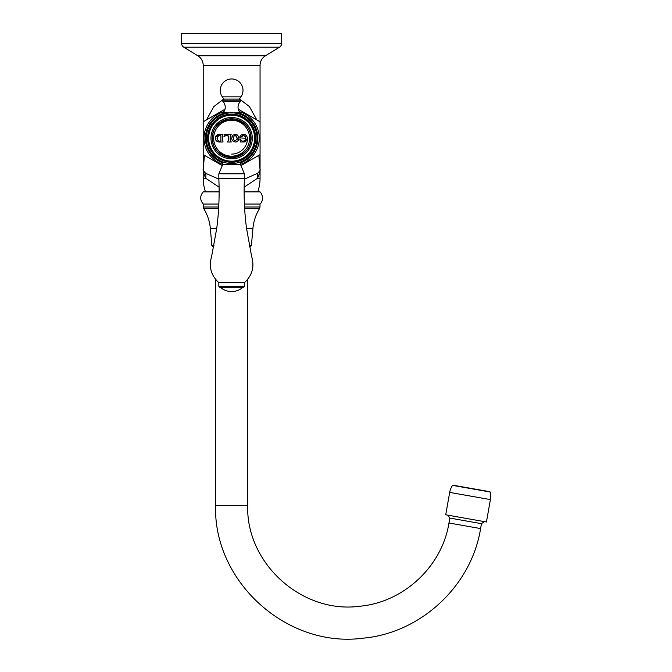 <?xml version="1.0" encoding="UTF-8"?>
<svg xmlns="http://www.w3.org/2000/svg" width="672" height="672" viewBox="0 0 672 672"><rect width="100%" height="100%" fill="white"/><g stroke="black" fill="none" stroke-linecap="round" stroke-linejoin="round"><path stroke-width="1.01" d="M281.66 43.327L181.608 43.327L181.608 33.6L281.66 33.6L281.66 43.327A4.544 4.544 0 0 1 279.476 47.208L265.499 55.742L197.761 55.742L183.784 47.208L279.476 47.208M181.608 43.327A4.544 4.544 0 0 0 183.784 47.208M197.761 55.742A11.365 11.365 0 0 1 203.213 65.444L260.056 65.444A11.365 11.365 0 0 1 265.499 55.742M203.213 65.444L203.213 121.792L224.986 109.217M222.281 165.623L203.213 154.61L203.213 178.223A42.067 42.067 0 0 0 205.481 191.864M260.056 65.444L260.056 178.223A42.067 42.067 0 0 1 257.779 191.864M219.097 187.16L205.682 178.223C203.549 173.065 202.742 170.033 203.263 169.126L203.255 154.636M206.447 119.918L213.872 106.554L223.793 98.96M256.822 119.918L249.396 106.554L239.476 98.96M244.171 187.16L257.578 178.223C259.72 173.065 260.526 170.033 259.997 169.126L260.014 154.636M244.138 191.864L260.047 191.864L261.307 193.452C264.323 199.844 260.543 203.843 260.014 204.053L244.415 204.053M219.131 191.864L203.221 191.864C199.853 195.93 199.87 199.996 203.255 204.053L218.854 204.053M213.688 246.893L213.251 246.893L213.688 246.893M249.572 246.893L250.009 246.893L249.572 246.893M447.812 515.172L449.845 518.07L481.463 523.648L484.361 521.615M490.123 492.013L452.525 485.377A18.194 18.194 0 0 0 449.686 492.408L445.729 514.802L486.444 521.984L490.392 499.59A18.194 18.194 0 0 0 490.123 492.013A0.454 0.454 100.7 0 0 489.762 491.677L452.978 485.184L489.762 491.677M452.525 485.377A0.454 0.454 -79.3 0 1 452.978 485.184M203.213 178.223L205.682 178.223A13.642 11.172 140.4 0 0 205.615 173.258C203.456 170.932 202.684 169.537 203.288 169.1L203.263 154.644M218.862 179.172L205.615 173.258M244.406 179.172L257.653 173.258C259.804 170.932 260.585 169.537 259.98 169.1L259.997 154.644M260.056 178.223L257.578 178.223A13.642 11.172 39.6 0 1 257.653 173.258M203.263 169.126A13.642 1.033 179.7 0 0 203.288 169.1L204.414 155.308M259.997 169.126A13.642 1.033 0.3 0 1 259.98 169.1L258.854 155.308M260.056 154.61L240.988 165.623M203.213 154.61L203.213 121.792M238.283 109.217L260.056 121.792M240.593 164.329A27.628 27.628 0 0 0 239.299 111.653A27.628 27.628 0 0 1 240.593 164.329M223.969 111.653A27.628 27.628 0 0 0 222.676 164.329M247.548 138.205A15.918 15.918 0 0 1 231.63 154.115M206.279 138.197A25.351 25.351 0 0 1 231.63 112.846A25.351 25.351 0 0 1 256.99 138.197A25.351 25.351 0 0 1 231.63 163.556A25.351 25.351 0 0 1 206.279 138.197M224.44 113.887L222.718 113.795L222.718 114.433L223.558 114.164L223.02 114.349M222.718 113.795L223.079 112.854A8.459 8.459 0 0 0 222.919 101.422A0.731 0.731 0 0 1 223.448 100.195L239.82 100.195A0.731 0.731 0 0 1 240.349 101.422A8.459 8.459 0 0 0 240.19 112.854L233.108 112.888M240.19 112.854L240.542 113.795L238.795 113.879M235.939 113.215L236.855 113.392M240.29 114.366L239.711 114.164L240.542 114.433L240.542 113.795M225.204 113.677L225.674 113.551M226.187 113.434L227.321 113.215M227.959 113.114L228.64 113.022M230.152 112.888L223.079 112.854M222.793 161.96L222.676 164.69L240.593 164.69L244.432 173.788L244.432 178.559C243.676 195.199 244.373 211.781 246.523 228.295L251.647 256.477C254.663 266.725 252.26 275.453 244.432 282.66L244.432 286.297L243.524 287.204L219.744 287.204L218.828 286.297L244.432 286.297M222.953 162.019L223.406 162.179L222.953 162.019M224.112 162.414L224.549 162.54L224.112 162.414M240.593 164.69L240.332 162.011M240.316 162.019L239.862 162.179M239.156 162.414L238.72 162.54M238.232 162.683L237.695 162.817M237.115 162.952L236.502 163.078M233.789 163.464L233.075 163.514M232.352 163.54L230.908 163.54M228.774 163.388L228.085 163.304M207.564 138.197A24.066 24.066 0 0 0 231.63 162.263A24.066 24.066 0 0 0 255.696 138.197A24.066 24.066 0 0 0 231.63 114.131A24.066 24.066 0 0 0 207.564 138.197M207.64 138.197A23.99 23.99 0 0 1 231.63 114.206A23.99 23.99 0 0 1 255.62 138.197A23.99 23.99 0 0 1 231.63 162.187A23.99 23.99 0 0 1 207.64 138.197M208.656 138.197A22.982 22.982 0 0 0 231.63 161.179A22.982 22.982 0 0 0 254.612 138.197A22.982 22.982 0 0 0 231.63 115.223A22.982 22.982 0 0 0 208.656 138.197M210.966 138.197A20.672 20.672 0 0 1 231.63 117.524A20.672 20.672 0 0 1 252.302 138.197A20.672 20.672 0 0 1 231.63 158.869A20.672 20.672 0 0 1 210.966 138.197M212.192 138.197A19.438 19.438 0 0 1 231.63 118.759A19.438 19.438 0 0 1 251.076 138.197A19.438 19.438 0 0 1 231.63 157.643A19.438 19.438 0 0 1 212.192 138.197M215.309 138.197C215.51 135.87 216.787 134.585 219.148 134.333L222.995 134.333L222.541 136.156L222.995 142.019L219.148 142.019C216.812 141.775 215.527 140.507 215.309 138.197L215.309 138.298M228.564 138.197L228.564 136.735L227.195 135.366L226.111 135.366L223.944 136.786L224.381 134.333L231.176 134.333L230.202 136.735L230.202 139.894L231.176 142.019L227.581 142.019L228.564 139.894L228.564 138.197M231.773 138.071L232.84 135.341C236.032 133.451 238.056 134.408 238.913 138.197C238.207 141.826 236.267 142.85 233.1 141.28C231.84 139.49 231.395 138.466 231.773 138.197L231.773 138.424M245.641 138.306L245.372 136.802L243.852 135.484L240.618 137.105L239.862 136.786C241.105 134.198 243.306 133.787 246.473 135.559L247.548 138.197L244.474 141.918L240.593 142.019L239.862 139.465L240.652 139.247L240.988 140.02L240.652 139.247M245.011 134.593L246.473 135.559L247.54 137.962M246.649 140.658L244.474 141.918M244.432 134.425L243.936 134.35M242.096 134.61L241.517 134.896M242.6 135.475L243.55 135.433M245.078 136.29L245.372 136.802M240.988 140.02C242.382 141.666 243.844 141.54 245.372 139.65L245.557 139.028M243.373 141.187L242.861 141.187M242.18 141.876L243.44 142.019M243.55 142.019L244.02 141.985M245.372 139.65L245.641 138.197L238.896 137.886M219.148 142.019L218.35 141.935M215.309 137.978L215.359 137.55M215.46 137.113L219.148 134.333M222.995 141.204L222.541 140.465M217.048 138.323L217.274 139.709L217.51 136.424M220.886 135.694L220.886 140.927L219.349 141.204L217.274 139.709M220.618 135.425L219.349 135.425L217.274 136.92M230.202 136.735L230.328 136.164M227.195 135.366L227.9 135.559M228.287 135.912L228.564 136.735M228.564 139.894L228.304 140.692M231.176 141.204L230.723 140.969M230.328 140.465L230.202 139.894M231.848 139.087L232.025 139.742M233.512 141.557L234.133 141.834M238.812 137.206L238.711 136.786M232.075 136.517L231.874 137.172M236.006 135.584L237.258 138.197L237.157 139.348M234.234 140.532L233.688 139.835M233.394 138.197C234.15 141.716 235.435 141.716 237.258 138.197C235.435 134.677 234.15 134.677 233.394 138.197L233.428 137.491M234.612 135.626L235.049 135.475M222.676 164.69L218.828 173.788L244.432 173.788M218.828 173.788L218.828 178.559L244.432 178.559M218.828 178.559C219.593 195.199 218.896 211.781 216.745 228.295L211.613 256.477C208.606 266.725 211.008 275.453 218.828 282.66L244.432 282.66M218.828 282.66L218.828 286.297M243.004 287.204A16.985 16.985 0 0 1 220.265 287.204M240.954 96.835L239.4 99.078A0.731 0.731 0 0 0 239.82 100.195L223.448 100.195A0.731 0.731 0 0 0 223.868 99.078L222.306 96.835A11.365 11.365 0 0 1 231.63 78.96A11.365 11.365 0 0 1 240.954 96.835L222.306 96.835M218.711 207.01L203.255 207.01L203.255 204.053M244.558 207.01L260.014 207.01L260.014 204.053M244.642 208.522L259.577 208.522L260.014 207.01M218.618 208.522L203.683 208.522L203.255 207.01M216.712 228.547L210.361 228.547C209.706 221.348 207.48 214.67 203.683 208.522M246.557 228.547L252.907 228.547C253.562 221.348 255.788 214.67 259.577 208.522M249.32 245.599L251.412 245.599L252.907 228.547M213.94 245.599L211.848 245.599L210.361 228.547M247.682 279.384L247.682 505.386L215.578 505.386L215.578 279.384M247.682 505.386C245.952 563.556 302.156 614.099 359.789 606.236C403.67 602.288 442.016 566.504 448.972 522.992L480.598 528.57C471.433 585.85 420.949 632.965 363.174 638.165C287.288 648.514 213.293 581.969 215.578 505.386M449.686 492.408L490.392 499.59M240.593 162.834A26.216 26.216 0 0 0 240.526 113.534M222.743 113.534A26.216 26.216 0 0 0 222.676 162.834M213.662 138.197A17.968 17.968 0 0 0 231.63 156.173A17.968 17.968 0 0 0 249.606 138.197A17.968 17.968 0 0 0 231.63 120.229A17.968 17.968 0 0 0 213.662 138.197M240.349 101.422L222.919 101.422M239.4 99.078L223.868 99.078M211.848 245.599L213.251 246.893M251.412 245.599L250.009 246.893M448.972 522.992L449.845 518.07M480.598 528.57L481.463 523.648M250.622 138.197C251.798 162.691 211.47 162.691 212.646 138.197C211.47 113.702 251.798 113.702 250.622 138.197"/></g></svg>
